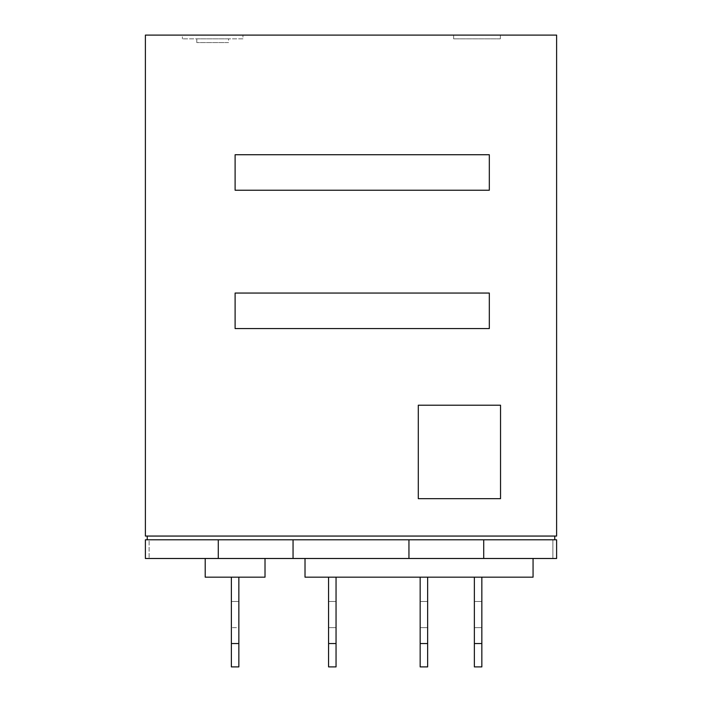 <?xml version="1.0" encoding="UTF-8"?>
<svg xmlns="http://www.w3.org/2000/svg" width="702" height="702" viewBox="0 0 702 702"><rect width="100%" height="100%" fill="white"/><g stroke="black" fill="none" stroke-linecap="round" stroke-linejoin="round"><path stroke-width="0.53" stroke-dasharray="3.51 2.63" d="M336.047 627.649L336.047 601.474L336.047 627.649L328.571 627.649L328.571 601.474L336.047 601.474L336.047 627.649L336.047 601.474L336.047 627.649L328.571 627.649L328.571 601.474L328.571 627.649L328.571 601.474L336.047 601.474L336.047 627.649L336.047 601.474L328.571 601.474L328.571 627.649L328.571 601.474L328.571 627.649L336.047 627.649L336.047 601.474L328.571 601.474L328.571 627.649L336.047 627.649M328.571 666.9L336.047 666.9L336.047 577.176L328.571 577.176L328.571 666.9L328.571 643.532L328.571 666.9L336.047 666.9L328.571 666.9L328.571 643.532L328.571 666.9M427.641 627.649L427.641 601.474L427.641 627.649L420.165 627.649L420.165 601.474L427.641 601.474L427.641 627.649L427.641 601.474L427.641 627.649L420.165 627.649L420.165 601.474L420.165 627.649L420.165 601.474L427.641 601.474L427.641 627.649L427.641 601.474L420.165 601.474L420.165 627.649L420.165 601.474L420.165 627.649L427.641 627.649L427.641 601.474L420.165 601.474L420.165 627.649L427.641 627.649M420.165 666.9L427.641 666.9L427.641 577.176L420.165 577.176L420.165 666.9L420.165 643.532L420.165 666.9L427.641 666.9L420.165 666.9L420.165 643.532L420.165 666.9M481.844 627.649L481.844 601.474L481.844 627.649L474.368 627.649L474.368 601.474L481.844 601.474L481.844 627.649L481.844 601.474L481.844 627.649L474.368 627.649L474.368 601.474L474.368 627.649L474.368 601.474L481.844 601.474L481.844 627.649L481.844 601.474L474.368 601.474L474.368 627.649L474.368 601.474L474.368 627.649L481.844 627.649L481.844 601.474L474.368 601.474L474.368 627.649L481.844 627.649M474.368 666.9L481.844 666.9L481.844 577.176L474.368 577.176L474.368 666.9L474.368 643.532L474.368 666.9L481.844 666.9L474.368 666.9L474.368 643.532L474.368 666.9M238.847 627.649L238.847 601.474L238.847 627.649L231.37 627.649L231.37 601.474L238.847 601.474L238.847 627.649L238.847 601.474L231.37 601.474L231.37 627.649L231.37 601.474L231.37 627.649L238.847 627.649M231.37 666.9L238.847 666.9L238.847 577.176L231.37 577.176L231.37 666.9M336.047 577.176L336.047 643.532L336.047 577.176L328.571 577.176L336.047 577.176L336.047 643.532L336.047 577.176L328.571 577.176L328.571 643.532L328.571 577.176L336.047 577.176L336.047 643.532L336.047 577.176L328.571 577.176L328.571 643.532L328.571 577.176L336.047 577.176L328.571 577.176L328.571 643.532L328.571 577.176M427.641 577.176L427.641 643.532L427.641 577.176L420.165 577.176L427.641 577.176L427.641 643.532L427.641 577.176L420.165 577.176L420.165 643.532L420.165 577.176L427.641 577.176L427.641 643.532L427.641 577.176L420.165 577.176L420.165 643.532L420.165 577.176L427.641 577.176L420.165 577.176L420.165 643.532L420.165 577.176M481.844 577.176L481.844 643.532L481.844 577.176L474.368 577.176L481.844 577.176L481.844 643.532L481.844 577.176L474.368 577.176L474.368 643.532L474.368 577.176L481.844 577.176L481.844 643.532L481.844 577.176L474.368 577.176L474.368 643.532L474.368 577.176L481.844 577.176L474.368 577.176L474.368 643.532L474.368 577.176M238.847 577.176L238.847 643.532L238.847 577.176L231.37 577.176L238.847 577.176L231.37 577.176L231.37 643.532L231.37 577.176M533.064 558.485L533.064 577.176L305.019 577.176L305.019 558.485L533.064 558.485L305.019 558.485M265.014 558.485L265.014 577.176L205.203 577.176L205.203 558.485L265.014 558.485L205.203 558.485M218.287 558.485L218.287 539.794L408.95 539.794L408.95 558.485L483.713 558.485L483.713 539.794L556.616 539.794L556.616 558.485L483.713 558.485L483.713 539.794L408.95 539.794L408.95 558.485L293.05 558.485L293.05 539.794L218.287 539.794L218.287 558.485L145.384 558.485L149.122 558.485L145.384 558.485L145.384 539.794L218.287 539.794L218.287 558.485L293.05 558.485L293.05 539.794L293.05 558.485M408.95 558.485L408.95 539.794L483.713 539.794L483.713 558.485M552.878 539.794L552.878 558.485L552.878 539.794L556.616 539.794L552.878 539.794M556.616 558.485L556.616 539.794L556.616 558.485M483.713 539.794L145.384 539.794L149.122 539.794L149.122 558.485L149.122 539.794L147.253 539.794L218.287 539.794M145.384 558.485L145.384 539.794L145.384 558.485M293.05 539.794L408.95 539.794M554.747 539.794L554.747 536.056L147.253 536.056L147.253 539.794M147.253 536.056L554.747 536.056M500.535 498.666L418.295 498.666L418.295 405.212L500.535 405.212L500.535 498.666M489.32 190.242L235.109 190.242L235.109 154.73L489.32 154.73L489.32 190.242M489.32 328.571L235.109 328.571L235.109 293.05L489.32 293.05L489.32 328.571M556.616 536.056L145.384 536.056L145.384 35.1L556.616 35.1L556.616 536.056M500.351 38.838L453.624 38.838L500.351 38.838L500.351 35.1L453.624 35.1L453.624 38.838L453.624 35.1L500.351 35.1L500.351 38.838M182.397 35.1L242.962 35.1L182.397 35.1L182.397 38.838L182.397 35.1M242.962 38.838L182.397 38.838L242.962 38.838L242.962 35.1L242.962 38.838M228.562 38.838L196.788 38.838L228.562 38.838L228.562 42.576L196.788 42.576L228.562 42.576M196.788 42.576L196.788 38.838M336.047 643.532L328.571 643.532M427.641 643.532L420.165 643.532M481.844 643.532L474.368 643.532M238.847 643.532L231.37 643.532"/><path stroke-width="1.05" d="M328.571 643.532L328.571 666.9L336.047 666.9L336.047 643.532L328.571 643.532L328.571 577.176M420.165 643.532L420.165 666.9L427.641 666.9L427.641 643.532L420.165 643.532L420.165 577.176M474.368 643.532L474.368 666.9L481.844 666.9L481.844 643.532L474.368 643.532L474.368 577.176M231.37 643.532L231.37 666.9L238.847 666.9L238.847 643.532L231.37 643.532L231.37 577.176M336.047 577.176L336.047 643.532M427.641 577.176L427.641 643.532M481.844 577.176L481.844 643.532M238.847 577.176L238.847 643.532M533.064 558.485L533.064 577.176L305.019 577.176L305.019 558.485M265.014 558.485L265.014 577.176L205.203 577.176L205.203 558.485M483.713 558.485L556.616 558.485L556.616 539.794L483.713 539.794L483.713 558.485L408.95 558.485L408.95 539.794L293.05 539.794L293.05 558.485L408.95 558.485M293.05 558.485L218.287 558.485L218.287 539.794L145.384 539.794L145.384 558.485L218.287 558.485M483.713 539.794L408.95 539.794M293.05 539.794L218.287 539.794M554.747 536.056L554.747 539.794M147.253 539.794L147.253 536.056M145.384 536.056L556.616 536.056L556.616 35.1L145.384 35.1L145.384 536.056M500.535 498.666L418.295 498.666L418.295 405.212L500.535 405.212L500.535 498.666M489.32 190.242L235.109 190.242L235.109 154.73L489.32 154.73L489.32 190.242M489.32 328.571L235.109 328.571L235.109 293.05L489.32 293.05L489.32 328.571"/></g></svg>
